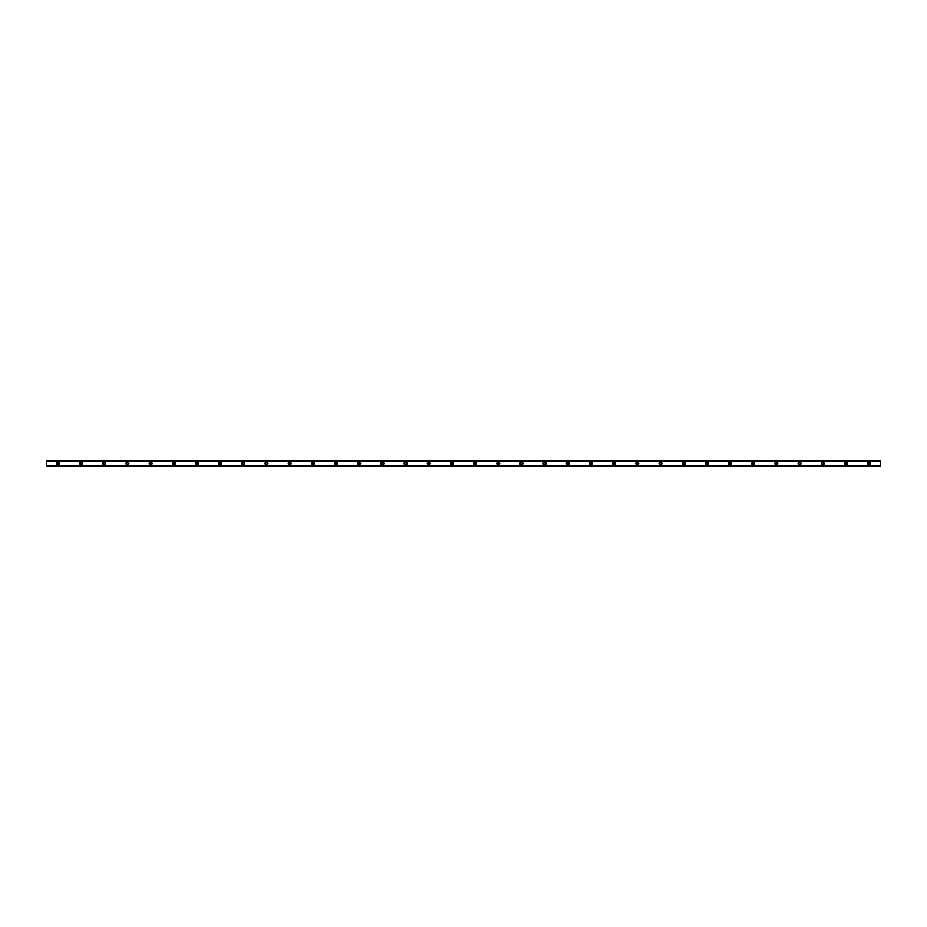 <?xml version="1.0" encoding="UTF-8"?>
<svg xmlns="http://www.w3.org/2000/svg" width="927" height="927" viewBox="0 0 927 927"><rect width="100%" height="100%" fill="white"/><g stroke="black" fill="none" stroke-linecap="round" stroke-linejoin="round"><path stroke-width="1.39" d="M57.938 464.369A0.869 0.869 0 0 1 57.068 463.5A0.869 0.869 0 0 1 57.938 462.631A0.869 0.869 0 0 1 58.807 463.5A0.869 0.869 0 0 1 57.938 464.369M869.062 464.369A0.869 0.869 0 0 1 868.193 463.5A0.869 0.869 0 0 1 869.062 462.631A0.869 0.869 0 0 1 869.932 463.5A0.869 0.869 0 0 1 869.062 464.369M845.887 464.369A0.869 0.869 0 0 1 845.018 463.5A0.869 0.869 0 0 1 845.887 462.631A0.869 0.869 0 0 1 846.757 463.5A0.869 0.869 0 0 1 845.887 464.369M822.712 464.369A0.869 0.869 0 0 1 821.843 463.5A0.869 0.869 0 0 1 822.712 462.631A0.869 0.869 0 0 1 823.582 463.5A0.869 0.869 0 0 1 822.712 464.369M799.537 464.369A0.869 0.869 0 0 1 798.668 463.5A0.869 0.869 0 0 1 799.537 462.631A0.869 0.869 0 0 1 800.407 463.5A0.869 0.869 0 0 1 799.537 464.369M776.362 464.369A0.869 0.869 0 0 1 775.493 463.5A0.869 0.869 0 0 1 776.362 462.631A0.869 0.869 0 0 1 777.232 463.5A0.869 0.869 0 0 1 776.362 464.369M753.188 464.369A0.869 0.869 0 0 1 752.318 463.5A0.869 0.869 0 0 1 753.188 462.631A0.869 0.869 0 0 1 754.057 463.5A0.869 0.869 0 0 1 753.188 464.369M730.012 464.369A0.869 0.869 0 0 1 729.143 463.5A0.869 0.869 0 0 1 730.012 462.631A0.869 0.869 0 0 1 730.882 463.5A0.869 0.869 0 0 1 730.012 464.369M706.837 464.369A0.869 0.869 0 0 1 705.968 463.5A0.869 0.869 0 0 1 706.837 462.631A0.869 0.869 0 0 1 707.707 463.5A0.869 0.869 0 0 1 706.837 464.369M683.663 464.369A0.869 0.869 0 0 1 682.793 463.5A0.869 0.869 0 0 1 683.663 462.631A0.869 0.869 0 0 1 684.532 463.5A0.869 0.869 0 0 1 683.663 464.369M660.487 464.369A0.869 0.869 0 0 1 659.618 463.5A0.869 0.869 0 0 1 660.487 462.631A0.869 0.869 0 0 1 661.357 463.5A0.869 0.869 0 0 1 660.487 464.369M637.312 464.369A0.869 0.869 0 0 1 636.443 463.5A0.869 0.869 0 0 1 637.312 462.631A0.869 0.869 0 0 1 638.182 463.5A0.869 0.869 0 0 1 637.312 464.369M614.137 464.369A0.869 0.869 0 0 1 613.268 463.5A0.869 0.869 0 0 1 614.137 462.631A0.869 0.869 0 0 1 615.007 463.5A0.869 0.869 0 0 1 614.137 464.369M590.962 464.369A0.869 0.869 0 0 1 590.093 463.5A0.869 0.869 0 0 1 590.962 462.631A0.869 0.869 0 0 1 591.832 463.5A0.869 0.869 0 0 1 590.962 464.369M567.788 464.369A0.869 0.869 0 0 1 566.918 463.5A0.869 0.869 0 0 1 567.788 462.631A0.869 0.869 0 0 1 568.657 463.5A0.869 0.869 0 0 1 567.788 464.369M544.612 464.369A0.869 0.869 0 0 1 543.743 463.5A0.869 0.869 0 0 1 544.612 462.631A0.869 0.869 0 0 1 545.482 463.5A0.869 0.869 0 0 1 544.612 464.369M521.438 464.369A0.869 0.869 0 0 1 520.568 463.5A0.869 0.869 0 0 1 521.438 462.631A0.869 0.869 0 0 1 522.307 463.5A0.869 0.869 0 0 1 521.438 464.369M498.262 464.369A0.869 0.869 0 0 1 497.393 463.5A0.869 0.869 0 0 1 498.262 462.631A0.869 0.869 0 0 1 499.132 463.5A0.869 0.869 0 0 1 498.262 464.369M475.087 464.369A0.869 0.869 0 0 1 474.218 463.5A0.869 0.869 0 0 1 475.087 462.631A0.869 0.869 0 0 1 475.957 463.5A0.869 0.869 0 0 1 475.087 464.369M451.912 464.369A0.869 0.869 0 0 1 451.043 463.5A0.869 0.869 0 0 1 451.912 462.631A0.869 0.869 0 0 1 452.782 463.5A0.869 0.869 0 0 1 451.912 464.369M428.737 464.369A0.869 0.869 0 0 1 427.868 463.5A0.869 0.869 0 0 1 428.737 462.631A0.869 0.869 0 0 1 429.607 463.5A0.869 0.869 0 0 1 428.737 464.369M405.562 464.369A0.869 0.869 0 0 1 404.693 463.5A0.869 0.869 0 0 1 405.562 462.631A0.869 0.869 0 0 1 406.432 463.5A0.869 0.869 0 0 1 405.562 464.369M382.387 464.369A0.869 0.869 0 0 1 381.518 463.5A0.869 0.869 0 0 1 382.387 462.631A0.869 0.869 0 0 1 383.257 463.5A0.869 0.869 0 0 1 382.387 464.369M359.212 464.369A0.869 0.869 0 0 1 358.343 463.5A0.869 0.869 0 0 1 359.212 462.631A0.869 0.869 0 0 1 360.082 463.5A0.869 0.869 0 0 1 359.212 464.369M336.037 464.369A0.869 0.869 0 0 1 335.168 463.5A0.869 0.869 0 0 1 336.037 462.631A0.869 0.869 0 0 1 336.907 463.5A0.869 0.869 0 0 1 336.037 464.369M312.863 464.369A0.869 0.869 0 0 1 311.993 463.5A0.869 0.869 0 0 1 312.863 462.631A0.869 0.869 0 0 1 313.732 463.5A0.869 0.869 0 0 1 312.863 464.369M289.688 464.369A0.869 0.869 0 0 1 288.818 463.5A0.869 0.869 0 0 1 289.688 462.631A0.869 0.869 0 0 1 290.557 463.5A0.869 0.869 0 0 1 289.688 464.369M266.512 464.369A0.869 0.869 0 0 1 265.643 463.5A0.869 0.869 0 0 1 266.512 462.631A0.869 0.869 0 0 1 267.382 463.5A0.869 0.869 0 0 1 266.512 464.369M243.337 464.369A0.869 0.869 0 0 1 242.468 463.5A0.869 0.869 0 0 1 243.337 462.631A0.869 0.869 0 0 1 244.207 463.5A0.869 0.869 0 0 1 243.337 464.369M220.162 464.369A0.869 0.869 0 0 1 219.293 463.5A0.869 0.869 0 0 1 220.162 462.631A0.869 0.869 0 0 1 221.032 463.5A0.869 0.869 0 0 1 220.162 464.369M196.987 464.369A0.869 0.869 0 0 1 196.118 463.5A0.869 0.869 0 0 1 196.987 462.631A0.869 0.869 0 0 1 197.857 463.5A0.869 0.869 0 0 1 196.987 464.369M173.812 464.369A0.869 0.869 0 0 1 172.943 463.5A0.869 0.869 0 0 1 173.812 462.631A0.869 0.869 0 0 1 174.682 463.5A0.869 0.869 0 0 1 173.812 464.369M150.637 464.369A0.869 0.869 0 0 1 149.768 463.5A0.869 0.869 0 0 1 150.637 462.631A0.869 0.869 0 0 1 151.507 463.5A0.869 0.869 0 0 1 150.637 464.369M127.462 464.369A0.869 0.869 0 0 1 126.593 463.5A0.869 0.869 0 0 1 127.462 462.631A0.869 0.869 0 0 1 128.332 463.5A0.869 0.869 0 0 1 127.462 464.369M104.287 464.369A0.869 0.869 0 0 1 103.418 463.5A0.869 0.869 0 0 1 104.287 462.631A0.869 0.869 0 0 1 105.157 463.5A0.869 0.869 0 0 1 104.287 464.369M81.112 464.369A0.869 0.869 0 0 1 80.243 463.5A0.869 0.869 0 0 1 81.112 462.631A0.869 0.869 0 0 1 81.982 463.5A0.869 0.869 0 0 1 81.112 464.369M57.938 462.052A1.448 1.448 0 0 0 56.489 463.5A1.448 1.448 0 0 0 57.938 464.948A1.448 1.448 0 0 0 59.386 463.5A1.448 1.448 0 0 0 57.938 462.052M869.062 462.052A1.448 1.448 0 0 0 867.614 463.5A1.448 1.448 0 0 0 869.062 464.948A1.448 1.448 0 0 0 870.511 463.5A1.448 1.448 0 0 0 869.062 462.052M845.887 462.052A1.448 1.448 0 0 0 844.439 463.5A1.448 1.448 0 0 0 845.887 464.948A1.448 1.448 0 0 0 847.336 463.5A1.448 1.448 0 0 0 845.887 462.052M822.712 462.052A1.448 1.448 0 0 0 821.264 463.5A1.448 1.448 0 0 0 822.712 464.948A1.448 1.448 0 0 0 824.161 463.5A1.448 1.448 0 0 0 822.712 462.052M799.537 462.052A1.448 1.448 0 0 0 798.089 463.5A1.448 1.448 0 0 0 799.537 464.948A1.448 1.448 0 0 0 800.986 463.5A1.448 1.448 0 0 0 799.537 462.052M776.362 462.052A1.448 1.448 0 0 0 774.914 463.5A1.448 1.448 0 0 0 776.362 464.948A1.448 1.448 0 0 0 777.811 463.5A1.448 1.448 0 0 0 776.362 462.052M753.188 462.052A1.448 1.448 0 0 0 751.739 463.5A1.448 1.448 0 0 0 753.188 464.948A1.448 1.448 0 0 0 754.636 463.5A1.448 1.448 0 0 0 753.188 462.052M730.012 462.052A1.448 1.448 0 0 0 728.564 463.5A1.448 1.448 0 0 0 730.012 464.948A1.448 1.448 0 0 0 731.461 463.5A1.448 1.448 0 0 0 730.012 462.052M706.837 462.052A1.448 1.448 0 0 0 705.389 463.5A1.448 1.448 0 0 0 706.837 464.948A1.448 1.448 0 0 0 708.286 463.5A1.448 1.448 0 0 0 706.837 462.052M683.663 462.052A1.448 1.448 0 0 0 682.214 463.5A1.448 1.448 0 0 0 683.663 464.948A1.448 1.448 0 0 0 685.111 463.5A1.448 1.448 0 0 0 683.663 462.052M660.487 462.052A1.448 1.448 0 0 0 659.039 463.5A1.448 1.448 0 0 0 660.487 464.948A1.448 1.448 0 0 0 661.936 463.5A1.448 1.448 0 0 0 660.487 462.052M637.312 462.052A1.448 1.448 0 0 0 635.864 463.5A1.448 1.448 0 0 0 637.312 464.948A1.448 1.448 0 0 0 638.761 463.5A1.448 1.448 0 0 0 637.312 462.052M614.137 462.052A1.448 1.448 0 0 0 612.689 463.5A1.448 1.448 0 0 0 614.137 464.948A1.448 1.448 0 0 0 615.586 463.5A1.448 1.448 0 0 0 614.137 462.052M590.962 462.052A1.448 1.448 0 0 0 589.514 463.5A1.448 1.448 0 0 0 590.962 464.948A1.448 1.448 0 0 0 592.411 463.5A1.448 1.448 0 0 0 590.962 462.052M567.788 462.052A1.448 1.448 0 0 0 566.339 463.5A1.448 1.448 0 0 0 567.788 464.948A1.448 1.448 0 0 0 569.236 463.5A1.448 1.448 0 0 0 567.788 462.052M544.612 462.052A1.448 1.448 0 0 0 543.164 463.5A1.448 1.448 0 0 0 544.612 464.948A1.448 1.448 0 0 0 546.061 463.5A1.448 1.448 0 0 0 544.612 462.052M521.438 462.052A1.448 1.448 0 0 0 519.989 463.5A1.448 1.448 0 0 0 521.438 464.948A1.448 1.448 0 0 0 522.886 463.5A1.448 1.448 0 0 0 521.438 462.052M498.262 462.052A1.448 1.448 0 0 0 496.814 463.5A1.448 1.448 0 0 0 498.262 464.948A1.448 1.448 0 0 0 499.711 463.5A1.448 1.448 0 0 0 498.262 462.052M475.087 462.052A1.448 1.448 0 0 0 473.639 463.5A1.448 1.448 0 0 0 475.087 464.948A1.448 1.448 0 0 0 476.536 463.5A1.448 1.448 0 0 0 475.087 462.052M451.912 462.052A1.448 1.448 0 0 0 450.464 463.5A1.448 1.448 0 0 0 451.912 464.948A1.448 1.448 0 0 0 453.361 463.5A1.448 1.448 0 0 0 451.912 462.052M428.737 462.052A1.448 1.448 0 0 0 427.289 463.5A1.448 1.448 0 0 0 428.737 464.948A1.448 1.448 0 0 0 430.186 463.5A1.448 1.448 0 0 0 428.737 462.052M405.562 462.052A1.448 1.448 0 0 0 404.114 463.5A1.448 1.448 0 0 0 405.562 464.948A1.448 1.448 0 0 0 407.011 463.5A1.448 1.448 0 0 0 405.562 462.052M382.387 462.052A1.448 1.448 0 0 0 380.939 463.5A1.448 1.448 0 0 0 382.387 464.948A1.448 1.448 0 0 0 383.836 463.5A1.448 1.448 0 0 0 382.387 462.052M359.212 462.052A1.448 1.448 0 0 0 357.764 463.5A1.448 1.448 0 0 0 359.212 464.948A1.448 1.448 0 0 0 360.661 463.5A1.448 1.448 0 0 0 359.212 462.052M336.037 462.052A1.448 1.448 0 0 0 334.589 463.5A1.448 1.448 0 0 0 336.037 464.948A1.448 1.448 0 0 0 337.486 463.5A1.448 1.448 0 0 0 336.037 462.052M312.863 462.052A1.448 1.448 0 0 0 311.414 463.5A1.448 1.448 0 0 0 312.863 464.948A1.448 1.448 0 0 0 314.311 463.5A1.448 1.448 0 0 0 312.863 462.052M289.688 462.052A1.448 1.448 0 0 0 288.239 463.5A1.448 1.448 0 0 0 289.688 464.948A1.448 1.448 0 0 0 291.136 463.5A1.448 1.448 0 0 0 289.688 462.052M266.512 462.052A1.448 1.448 0 0 0 265.064 463.5A1.448 1.448 0 0 0 266.512 464.948A1.448 1.448 0 0 0 267.961 463.5A1.448 1.448 0 0 0 266.512 462.052M243.337 462.052A1.448 1.448 0 0 0 241.889 463.5A1.448 1.448 0 0 0 243.337 464.948A1.448 1.448 0 0 0 244.786 463.5A1.448 1.448 0 0 0 243.337 462.052M220.162 462.052A1.448 1.448 0 0 0 218.714 463.5A1.448 1.448 0 0 0 220.162 464.948A1.448 1.448 0 0 0 221.611 463.5A1.448 1.448 0 0 0 220.162 462.052M196.987 462.052A1.448 1.448 0 0 0 195.539 463.5A1.448 1.448 0 0 0 196.987 464.948A1.448 1.448 0 0 0 198.436 463.5A1.448 1.448 0 0 0 196.987 462.052M173.812 462.052A1.448 1.448 0 0 0 172.364 463.5A1.448 1.448 0 0 0 173.812 464.948A1.448 1.448 0 0 0 175.261 463.5A1.448 1.448 0 0 0 173.812 462.052M150.637 462.052A1.448 1.448 0 0 0 149.189 463.5A1.448 1.448 0 0 0 150.637 464.948A1.448 1.448 0 0 0 152.086 463.5A1.448 1.448 0 0 0 150.637 462.052M127.462 462.052A1.448 1.448 0 0 0 126.014 463.5A1.448 1.448 0 0 0 127.462 464.948A1.448 1.448 0 0 0 128.911 463.5A1.448 1.448 0 0 0 127.462 462.052M104.287 462.052A1.448 1.448 0 0 0 102.839 463.5A1.448 1.448 0 0 0 104.287 464.948A1.448 1.448 0 0 0 105.736 463.5A1.448 1.448 0 0 0 104.287 462.052M81.112 462.052A1.448 1.448 0 0 0 79.664 463.5A1.448 1.448 0 0 0 81.112 464.948A1.448 1.448 0 0 0 82.561 463.5A1.448 1.448 0 0 0 81.112 462.052M46.35 461.252L880.65 461.252M880.65 466.304L46.35 466.304M880.65 461.287L880.65 465.713L46.35 466.211M880.65 466.211L46.35 465.748L880.65 465.713M46.35 465.713L46.35 461.287M46.35 460.696L880.65 460.696M880.65 465.667L46.35 465.667M46.35 461.333L880.65 461.333M46.35 460.789L880.65 460.789"/></g></svg>

